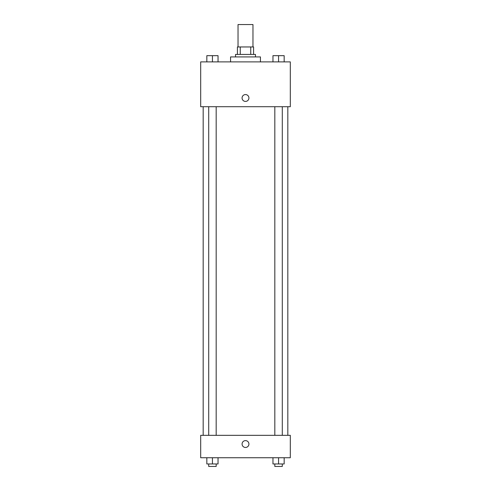 <?xml version="1.0" encoding="UTF-8"?>
<svg xmlns="http://www.w3.org/2000/svg" width="491" height="491" viewBox="0 0 491 491"><rect width="100%" height="100%" fill="white"/><g stroke="black" fill="none" stroke-linecap="round" stroke-linejoin="round"><path stroke-width="0.74" d="M252.969 46.958L252.969 24.55L238.031 24.55L238.031 46.958M240.259 54.427L240.259 46.958L237.411 46.958L237.411 54.427L237.411 46.958M240.259 46.958L253.589 46.958L253.589 54.427M250.741 54.427L250.741 46.958M235.539 56.913L235.539 54.427L255.461 54.427L255.461 56.913M260.439 61.897L260.439 56.913L230.561 56.913L230.561 61.897M200.69 61.897L290.31 61.897L290.31 106.707L200.69 106.707L200.69 61.897M242.075 97.991A3.425 3.425 0 0 1 247.212 95.027A3.425 3.425 0 0 1 247.212 100.956A3.425 3.425 0 0 1 242.075 97.991M200.69 435.333L290.31 435.333L290.31 457.735L200.69 457.735L200.69 435.333M245.5 447.467A3.425 3.425 0 0 1 242.536 442.33A3.425 3.425 0 0 1 248.464 442.33A3.425 3.425 0 0 1 245.5 447.467M272.959 457.735L272.959 463.958L284.16 463.958L284.16 457.735L284.16 463.958M278.563 463.958L278.563 457.735M282.294 463.958L282.294 466.45L274.825 466.45L274.825 463.958M206.84 457.735L206.84 463.958L218.041 463.958L218.041 457.735L218.041 463.958M212.437 463.958L212.437 457.735M216.175 463.958L216.175 466.45L208.706 466.45L208.706 463.958M272.959 61.897L272.959 55.667L284.16 55.667L284.16 61.897L284.16 55.667M278.563 61.897L278.563 55.667M282.294 55.667L274.825 55.667M206.84 61.897L206.84 55.667L218.041 55.667L218.041 61.897L218.041 55.667M212.437 61.897L212.437 55.667M216.175 55.667L208.706 55.667M287.824 435.333L287.824 106.707M203.176 435.333L203.176 106.707M274.825 106.707L274.825 435.333M282.294 106.707L282.294 435.333M216.175 435.333L216.175 106.707M208.706 435.333L208.706 106.707"/></g></svg>
